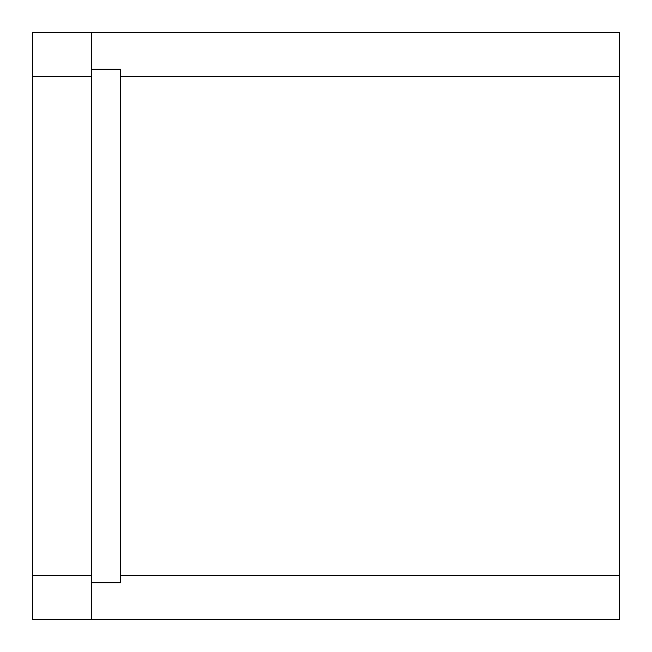 <?xml version="1.0" encoding="UTF-8"?>
<svg xmlns="http://www.w3.org/2000/svg" width="652" height="652" viewBox="0 0 652 652"><rect width="100%" height="100%" fill="white"/><g stroke="black" fill="none" stroke-linecap="round" stroke-linejoin="round"><path stroke-width="0.98" d="M32.6 76.61L32.6 32.6L91.28 32.6L91.28 575.39L32.6 575.39L32.6 76.61L91.28 76.61L32.6 76.61L32.6 32.6L32.6 575.39L32.6 76.61L91.28 76.61L91.28 32.6L619.4 32.6L619.4 619.4L619.4 76.61L619.4 619.4L91.28 619.4L619.4 619.4L91.28 619.4L91.28 575.39L91.28 619.4L32.6 619.4L91.28 619.4L32.6 619.4L32.6 575.39L32.6 619.4L32.6 575.39L91.28 575.39L91.28 619.4M91.28 69.275L120.62 69.275L91.28 69.275L120.62 69.275L120.62 76.61L619.4 76.61L619.4 32.6L619.4 76.61L120.62 76.61L120.62 582.725L91.28 582.725L120.62 582.725L120.62 575.39L619.4 575.39L120.62 575.39L120.62 582.725L91.28 582.725M91.28 32.6L619.4 32.6L32.6 32.6L91.28 32.6L91.28 575.39L91.28 76.61M619.4 76.61L120.62 76.61L120.62 575.39L619.4 575.39M120.62 76.61L120.62 575.39M32.6 575.39L91.28 575.39"/></g></svg>
